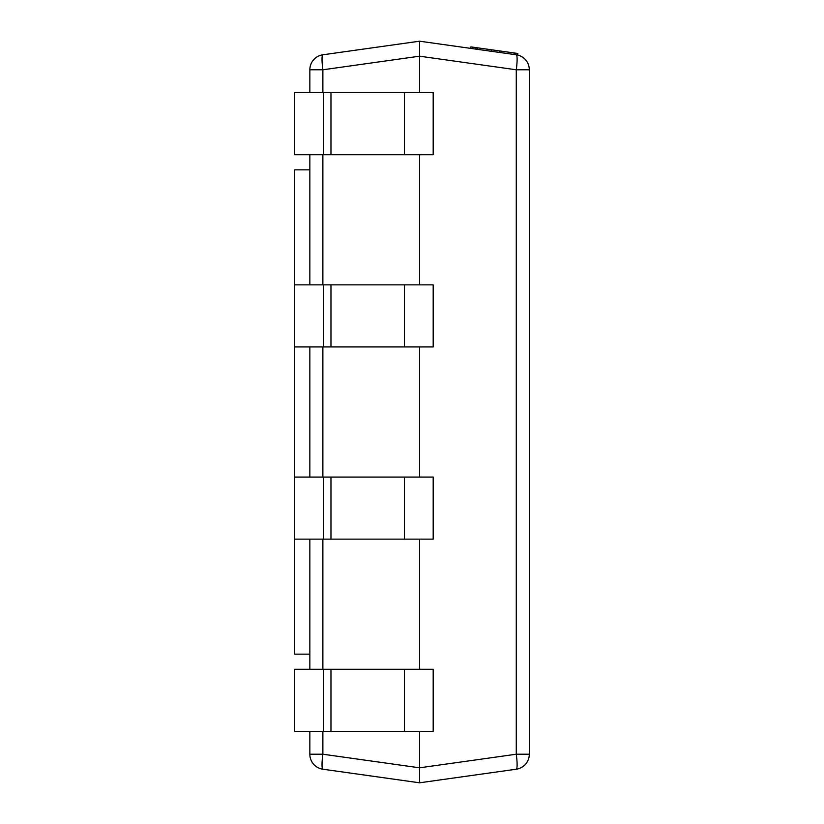 <?xml version="1.0" encoding="UTF-8"?>
<svg xmlns="http://www.w3.org/2000/svg" width="824" height="824" viewBox="0 0 824 824"><rect width="100%" height="100%" fill="white"/><g stroke="black" fill="none" stroke-linecap="round" stroke-linejoin="round"><path stroke-width="1.24" d="M472.595 48.657L472.801 47.153L470.875 46.886L470.669 48.379L419.571 41.2L517.627 54.981L517.832 53.478L514.289 52.983L514.073 54.487M516.267 769.214A15.131 2.091 -98 0 0 516.267 754.217L516.267 69.782L529.296 69.782L529.296 754.217A15.131 15.131 0 0 1 516.267 769.214L419.571 782.8L322.874 769.214A15.131 15.131 0 0 1 309.845 754.217L309.845 731.341M309.845 669.294L309.845 539.133M309.845 477.075L309.845 346.925M309.845 284.867L309.845 154.706M309.845 92.659L309.845 69.782A15.131 15.131 0 0 1 322.874 54.786L419.571 41.2L322.874 54.786A15.131 15.131 0 0 0 309.845 69.782L322.874 69.782A15.131 2.091 -98 0 1 322.874 54.786M419.571 539.133L419.571 669.294M419.571 346.925L419.571 477.075M419.571 154.706L419.571 284.867M516.267 54.786A15.131 15.131 0 0 1 529.296 69.782A15.131 15.131 0 0 0 516.267 54.786A15.131 2.091 -82 0 1 516.267 69.782L419.571 56.186L419.571 92.659M419.571 731.341L419.571 767.814L516.267 754.217L529.296 754.217M322.874 92.659L322.874 69.782L419.571 56.186L419.571 41.2M419.571 782.8L419.571 767.814L322.874 754.217A15.131 2.091 -82 0 0 322.874 769.214M323.461 284.867L323.461 346.925L294.704 346.925L294.704 284.867L330.97 284.867L330.97 346.925L323.461 346.925M330.97 284.867L433.187 284.867L433.187 346.925L330.97 346.925M323.461 92.659L323.461 154.706L294.704 154.706L294.704 92.659L330.97 92.659L330.97 154.706L323.461 154.706M330.97 92.659L433.187 92.659L433.187 154.706L330.97 154.706M323.461 477.075L323.461 539.133L294.704 539.133L294.704 477.075L330.97 477.075L330.97 539.133L323.461 539.133M330.97 477.075L433.187 477.075L433.187 539.133L330.97 539.133M323.461 669.294L323.461 731.341L294.704 731.341L294.704 669.294L330.97 669.294L330.97 731.341L323.461 731.341M330.97 669.294L433.187 669.294L433.187 731.341L330.97 731.341M294.704 539.133L294.704 654.153L309.845 654.153M294.704 284.867L294.704 169.847L309.845 169.847M294.704 477.075L294.704 346.925M472.801 47.153L499.694 50.934L499.488 52.427M499.694 50.934L500.518 51.047M513.712 52.901L514.289 52.983M499.725 52.468L499.931 50.964L514.052 52.952L513.836 54.446M491.66 49.8L491.454 51.304M477.549 47.823L477.343 49.316M322.874 154.706L322.874 284.867M322.874 346.925L322.874 477.075M322.874 539.133L322.874 669.294M322.874 731.341L322.874 754.217L309.845 754.217M404.419 284.867L404.419 346.925M404.419 92.659L404.419 154.706M404.419 477.075L404.419 539.133M404.419 669.294L404.419 731.341M476.025 47.607L475.819 49.11"/></g></svg>
